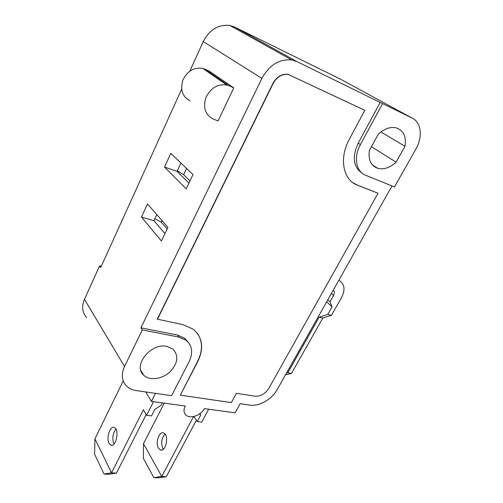 <?xml version="1.0" encoding="UTF-8"?>
<svg xmlns="http://www.w3.org/2000/svg" width="503" height="503" viewBox="0 0 503 503"><rect width="100%" height="100%" fill="white"/><g stroke="black" fill="none" stroke-linecap="round" stroke-linejoin="round"><path stroke-width="0.75" d="M209.185 71.068L233.788 87.868L218.063 120.965L213.121 118.991C205.281 114.829 202.872 107.686 205.903 97.563C210.694 87.918 217.667 83.737 226.822 85.02L228.852 85.711L204.708 69.087L202.747 68.395C193.919 67.081 187.286 71.024 182.834 80.216C180.08 89.899 182.501 96.777 190.103 100.864M233.788 87.868L228.852 85.711M209.493 71.2L204.708 69.087M153.843 477.599L157.401 477.85L166.223 476.794L161.746 476.467L153.843 477.599L143.424 458.466L143.481 443.659L161.746 476.467L193.554 416.559M199.603 413.862L200.578 415.308L197.233 421.564L193.894 416.484M164.286 403.148L143.481 443.659M158.439 448.091C155.081 442.86 159.3 430.706 163.695 433.033C169.404 435.02 165.82 452.65 160.262 449.858L158.439 448.091M197.233 421.564L201.741 422.13L208.67 409.216M166.223 476.794L196.371 420.257M163.33 449.217L162.853 448.519C160.784 443.049 161.513 438.239 165.028 434.108M200.119 413.479L200.578 415.308M104.052 474.04L107.925 474.316L116.407 473.166L111.534 472.807L104.052 474.04L94.595 454.215L94.929 438.817L111.534 472.807L143.38 409.763L146.618 415.277L151.541 415.893L154.874 409.36L161.18 405.198L162.362 402.884M146.178 414.529L116.407 473.166M115.879 429.078C112.71 433.548 112.031 438.44 113.829 443.759L114.011 444.08M153.528 401.677L146.618 415.277M94.929 438.817L123.222 380.941M109.038 443.294L110.729 445.117C115.954 447.972 119.764 429.587 114.376 427.575C110.251 425.198 105.963 437.874 109.038 443.294M392.007 185.947L277.159 389.618C271.872 399.319 259.064 406.644 249.846 405.116L240.17 403.702L235.146 412.831L204.319 408.618C200.923 415.503 189.958 419.301 185.808 414.931C183.633 412.649 183.432 409.675 185.205 406.009L151.422 401.388L145.694 391.944M338.789 280.322L339.38 280.599C344.693 284.164 345.41 289.835 341.524 297.6L331.433 315.324L322.838 318.022L291.476 373.396L285.452 374.905M322.838 318.022L319.216 317.142L327.805 314.419L332.074 306.905L329.987 301.819L333.59 295.456C334.765 293.148 334.665 291.356 333.282 290.08M327.805 314.419L331.433 315.324M327.824 299.769L329.987 301.819M286.484 373.069L287.842 372.729L319.216 317.142M291.476 373.396L287.842 372.729M326.692 301.769L332.074 306.905M394.471 186.946L415.868 149.089C422.878 137.13 421.382 122.33 412.209 118.117L382.557 103.612L360.418 144.568C353.364 157.2 356.093 171.762 365.593 175.245L394.471 186.946M164.946 233.562L153.962 220.704L156.81 214.618M154.88 218.748L161.249 222.156L161.997 220.559M167.134 228.947L161.249 222.156M188.946 183.073L177.05 171.36L180.734 163.488L181.526 163.594M177.276 170.869L183.626 174.673L186.575 168.417M189.983 180.885L183.626 174.673M141.444 217.044L147.498 203.929L167.901 227.337L161.406 241.006L141.444 217.044L153.962 220.704M164.506 167.071L170.831 153.377L192.995 174.554L186.192 188.864L164.506 167.071L177.05 171.36M157.42 319.355L273.116 83.548C276.914 76.821 281.95 73.784 288.225 74.431L364.807 110.32L349.296 139.331C338.733 158.476 343.216 180.193 357.463 185.192L378.042 193.246L268.816 388.417C265.213 393.868 260.629 396.465 255.065 396.201L236.435 393.315L231.367 402.607L180.319 395.176L197.754 361.588C204.105 348.208 202.602 337.406 193.253 329.188L183.086 324.699L157.276 319.154L272.909 83.423C276.7 76.695 281.737 73.658 288.012 74.306L364.807 110.32M352.999 182.765L357.249 185.041L378.042 193.246M197.226 333.118C202.766 341.241 202.891 350.666 197.604 361.38L180.319 395.176M142.318 329.918L124.543 366.486C121.078 374.282 121.682 380.752 126.366 385.895C128.9 388.417 132.182 389.976 136.212 390.58L171.592 395.672L189.103 361.688C193.24 352.892 192.303 345.775 186.305 340.349L179.093 337.142L142.318 329.918L140.922 327.818L177.603 335.086L184.802 338.299L188.116 342.053M181.665 89.138L100.707 267.558L99.6 265.898L84.46 299.329C81.517 306.478 82.259 312.577 86.692 317.613M340.877 79.373L234.731 27.074L229.802 25.446C218.384 24.289 209.531 29.664 203.25 41.567L189.857 71.086M140.922 327.818L261.881 78.38C269.306 65.05 279.234 58.895 291.671 59.914L296.977 61.599L382.557 103.612M151.422 401.388L155.49 393.352M378.3 134.169C384.217 128.774 390.121 126.649 396.006 127.8C403.5 130.296 406.487 136.464 404.978 146.291L396.087 162.173C389.907 167.788 383.77 169.838 377.678 168.31C370.931 165.77 368.152 159.86 369.34 150.592L378.3 134.169M380.865 131.981L404.978 146.291M371.453 146.725L396.087 162.173M166.939 346.378L172.988 349.107C178.986 355.885 177.873 363.581 169.643 372.195C161.809 379.287 149.573 380.828 143.764 375.238C132.302 365.863 150.913 342.48 166.939 346.378M362.003 173.095C353.238 166.914 351.974 156.936 358.218 143.173L380.23 102.342M99.6 265.898L101.273 266.307M331.402 293.425L333.59 295.456M124.543 366.486L84.46 299.329M261.881 78.38L203.25 41.567M296.977 61.599L234.731 27.074M412.209 118.117L339.94 78.864M179.093 337.142L177.603 335.086M360.418 144.568L358.218 143.173M202.747 68.395L226.822 85.02M160.262 449.858L161.777 450.003M112.163 445.249L110.729 445.117M338.884 280.152L339.38 280.599M291.671 59.914L229.802 25.446M372.289 164.777L377.678 168.31M143.764 375.238L140.884 370.592M186.305 340.349L184.802 338.299"/></g></svg>
